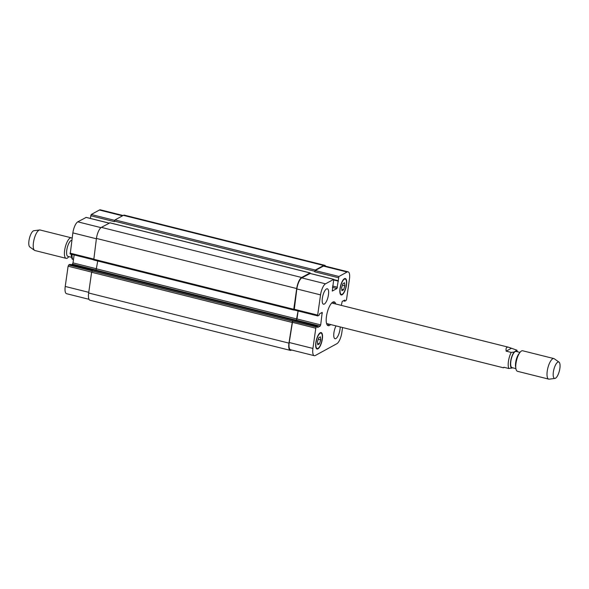 <?xml version="1.0" encoding="UTF-8"?>
<svg xmlns="http://www.w3.org/2000/svg" width="589" height="589" viewBox="0 0 589 589"><rect width="100%" height="100%" fill="white"/><g stroke="black" fill="none" stroke-linecap="round" stroke-linejoin="round"><path stroke-width="0.88" d="M506.179 351.162C505.693 348.121 506.481 346.818 508.543 347.238L516.811 350.138L514.16 352.045L511.215 352.421L506.179 351.162L511.053 348.497M504.287 367.367L503.396 367.779L503.889 367.271L508.918 368.53L512.548 367.779M519.977 352.391L516.082 351.412A8.364 2.812 104.1 0 0 511.326 358.848A8.364 2.812 104.1 0 0 512.018 367.646L515.912 368.618M329.096 324.156A12.281 4.13 -75.9 0 1 327.977 325.054A12.281 4.13 -75.9 0 1 327.484 325.261M333.337 301.877A12.281 4.13 -75.9 0 1 334.235 303.615M330.643 324.546A12.281 4.13 -75.9 0 1 329.523 325.445A12.281 4.13 -75.9 0 1 328.198 325.68A12.281 4.13 -75.9 0 1 327.182 312.759A12.281 4.13 -75.9 0 1 334.169 301.848A12.281 4.13 -75.9 0 1 335.782 303.998M503.396 367.779L327.064 323.648A10.587 3.556 -75.9 0 1 326.542 323.376M331.614 303.099A10.587 3.556 -75.9 0 1 332.211 303.107L508.543 347.238M559.02 362.125L554.301 358.782A10.587 3.556 104.1 0 0 553.881 358.583L522.634 350.764A10.587 3.556 104.1 0 0 519.947 352.428L518.799 353.937A8.364 2.812 104.1 0 0 515.603 366.697L515.905 368.574A10.587 3.556 104.1 0 0 517.488 371.306L548.734 379.125A10.587 3.556 104.1 0 0 549.206 379.154L554.941 378.425A8.474 2.849 104.1 0 0 555.479 378.241A8.474 2.849 104.1 0 0 559.55 370.172A8.474 2.849 104.1 0 0 559.02 362.125A8.474 2.849 104.1 0 0 553.859 369.494A8.474 2.849 104.1 0 0 554.941 378.425M519.947 352.428A10.587 3.556 104.1 0 0 515.905 368.574M553.881 358.583A10.587 3.556 104.1 0 0 547.851 367.992A10.587 3.556 104.1 0 0 548.734 379.125M71.026 254.161L72.027 258.991L73.478 259.55M71.298 257.238L67.941 256.399A8.261 2.776 -75.9 0 1 67.198 247.94A8.261 2.776 -75.9 0 1 71.792 240.341M68.876 256.627L68.832 256.686A10.587 3.556 -75.9 0 1 66.145 258.35A10.587 3.556 -75.9 0 1 65.269 247.211A10.587 3.556 -75.9 0 1 71.291 237.801A10.587 3.556 -75.9 0 1 72.079 238.354M66.145 258.35L34.957 250.546A10.587 3.556 -75.9 0 1 34.53 250.347A10.587 3.556 -75.9 0 1 34.074 239.406A10.587 3.556 -75.9 0 1 39.632 229.975A10.587 3.556 -75.9 0 1 40.096 229.997L71.291 237.801M34.53 250.347L29.811 246.997A8.474 2.849 -75.9 0 1 29.45 238.251A8.474 2.849 -75.9 0 1 33.89 230.704L39.632 229.975M324.333 304.042A7.944 2.673 -75.9 0 1 323.479 304.196A7.944 2.673 -75.9 0 1 322.816 295.847A7.944 2.673 -75.9 0 1 327.337 288.787A7.944 2.673 -75.9 0 1 328.257 295.98A7.944 2.673 -75.9 0 1 324.333 304.042M340.192 326.932A7.944 2.673 -75.9 0 1 335.885 338.587A7.944 2.673 -75.9 0 1 335.031 338.741A7.944 2.673 -75.9 0 1 333.786 333.904A7.944 2.673 -75.9 0 1 336.047 325.894M343.586 289.81L341.944 290.708L341.627 287.631L342.945 283.662L344.587 282.764L344.904 285.842L343.586 289.81L341.804 289.368M344.904 285.842L342.43 285.216M319.422 343.866L317.78 344.764L317.464 341.686L318.782 337.718L320.423 336.82L320.74 339.897L319.422 343.866L317.64 343.424M320.74 339.897L318.266 339.279M342.194 294.286A7.944 2.673 104.1 0 0 346.118 286.225A7.944 2.673 104.1 0 0 345.198 279.031A7.944 2.673 104.1 0 0 340.678 286.085A7.944 2.673 104.1 0 0 341.34 294.441A7.944 2.673 104.1 0 0 342.194 294.286M342.121 294.787A8.474 2.849 -75.9 0 1 341.208 294.956A8.474 2.849 -75.9 0 1 340.508 286.04A8.474 2.849 -75.9 0 1 345.323 278.516A8.474 2.849 -75.9 0 1 346.303 286.188A8.474 2.849 -75.9 0 1 342.121 294.787M318.031 348.342A7.944 2.673 104.1 0 0 321.947 340.28A7.944 2.673 104.1 0 0 321.027 333.087A7.944 2.673 104.1 0 0 316.514 340.147A7.944 2.673 104.1 0 0 317.176 348.497A7.944 2.673 104.1 0 0 318.031 348.342M317.957 348.85A8.474 2.849 -75.9 0 1 317.044 349.012A8.474 2.849 -75.9 0 1 316.337 340.103A8.474 2.849 -75.9 0 1 321.16 332.571A8.474 2.849 -75.9 0 1 322.139 340.243A8.474 2.849 -75.9 0 1 317.957 348.85M342.555 327.528L341.826 332.645A9.534 3.203 -75.9 0 1 336.879 343.704L315.284 355.506A9.534 3.203 -75.9 0 1 314.261 355.69A9.534 3.203 -75.9 0 1 312.921 348.438L315.8 328.206L316.352 326.976L317.53 326.335L317.618 327.469L320.144 326.115L320.696 324.885L322.205 312.398L319.613 313.775L319.105 315.255L317.817 315.925L317.662 315.115L320.549 294.883A9.534 3.203 -75.9 0 1 325.489 283.824L333.764 279.341L332.24 291.091L336.952 288.514L338.925 276.484L347.083 272.022A9.534 3.203 -75.9 0 1 348.106 271.838A9.534 3.203 -75.9 0 1 349.446 279.09L346.568 299.322L346.015 300.552L344.837 301.193L344.749 300.059L342.224 301.421L341.289 305.374M89.02 299.315L66.572 293.697A9.534 3.203 -75.9 0 1 65.232 286.453L68.11 266.213L68.663 264.984L69.922 264.365M71.379 264.704L72.454 264.122L72.999 262.893L74.133 254.934M70.238 253.911L72.852 232.891A9.534 3.203 -75.9 0 1 77.792 221.832L86.156 217.422M90.301 218.409L91.229 214.492L99.394 210.03A9.534 3.203 -75.9 0 1 100.417 209.846L123.064 215.515M97.745 261.008L96.073 270.101L296.355 320.225L298.049 310.977M68.663 264.984L92.363 270.918L91.612 272.258L88.659 292.998A9.534 3.203 104.1 0 0 89.999 300.243L290.281 350.374A9.534 3.203 -75.9 0 1 288.941 343.122L292.446 321.152L316.352 326.976M348.106 271.838L324.399 265.904A9.534 3.203 -75.9 0 0 323.376 266.088L315.218 270.55L314.673 271.779L315.292 270.042L323.656 265.477A9.534 3.203 -75.9 0 1 324.679 265.293L124.397 215.162A9.534 3.203 104.1 0 0 123.373 215.353L115.01 219.918L114.384 221.648L90.684 215.721M109.937 222.856L101.367 227.369A9.534 3.203 104.1 0 0 96.427 238.427L93.739 259.955M314.261 355.69L290.554 349.756A9.534 3.203 -75.9 0 1 289.214 342.511L292.645 321.042M296.355 320.225L296.989 318.951L298.122 310.992M294.22 309.969L296.841 288.949A9.534 3.203 -75.9 0 1 301.782 277.89L310.145 273.48M291.607 350.021L291.305 350.19A9.534 3.203 -75.9 0 1 290.281 350.374M324.679 265.293A9.534 3.203 -75.9 0 1 325.651 266.221M294.161 310.005L293.756 309.291L296.709 288.551A9.534 3.203 -75.9 0 1 301.649 277.5L310.013 272.928L310.3 273.473M514.16 352.045A8.894 2.989 104.1 0 0 510.641 361.396A8.894 2.989 104.1 0 0 511.863 368.154M517.068 351.662A8.894 2.989 104.1 0 0 516.236 350.911M511.215 352.421A10.587 3.556 104.1 0 0 508.918 368.53M72.749 259.366A10.587 3.556 -75.9 0 1 72.057 254.411M88.755 292.335L65.232 286.453M91.641 272.103L68.11 266.213M96.633 268.805L72.999 262.893M96.14 270.049L72.454 264.122M93.496 259.013L69.973 253.123M96.375 238.773L72.852 232.891M100.977 227.634L77.792 221.832M109.075 223.157L85.957 217.37M114.686 220.36L91.229 214.492M122.512 215.817L99.394 210.03M289.214 342.511L312.921 348.438M292.1 322.271L315.8 328.206M296.436 320.18L320.144 326.115M296.989 318.951L320.696 324.885M321.189 312.914L322.352 313.201M293.963 309.181L317.662 315.115M296.841 288.949L320.549 294.883M301.782 277.89L325.489 283.824M309.939 273.429L333.646 279.363M332.395 287.373L336.952 288.514M332.579 286.055L337.497 287.285M315.218 270.55L338.925 276.484M314.673 271.779L338.373 277.706M323.376 266.088L347.083 272.022M344.808 300.375L344.337 300.265M344.734 300.883L343.689 300.618M344.756 301.178L343.328 300.817L344.793 301.207M323.656 265.477L123.373 215.353M315.292 270.042L115.01 219.918M314.74 271.271L114.457 221.147M337.961 280.629L333.919 279.62M337.983 280.924L333.934 279.908L338.02 280.953M338.373 281.144L333.926 280.033M310.013 272.928L109.731 222.804M301.649 277.5L101.367 227.369M296.709 288.551L96.427 238.427M293.756 309.291L93.474 259.167M296.908 318.995L96.625 268.871M317.53 326.335L69.833 264.343M292.446 321.152L92.164 271.028M291.894 322.382L91.612 272.258M288.941 343.122L88.659 292.998M516.811 350.138L517.51 351.773M340.376 294.198L341.34 294.441M344.234 278.788L345.198 279.031M316.212 348.254L317.176 348.497M320.07 332.851L321.027 333.087M70.12 253.933L93.482 259.778M86.068 217.356L109.142 223.128M294.11 309.991L317.817 315.925M310.057 273.414L333.764 279.341M310.131 272.906L109.848 222.782M293.904 310.101L93.622 259.977M317.574 326.321L69.885 264.336"/></g></svg>
